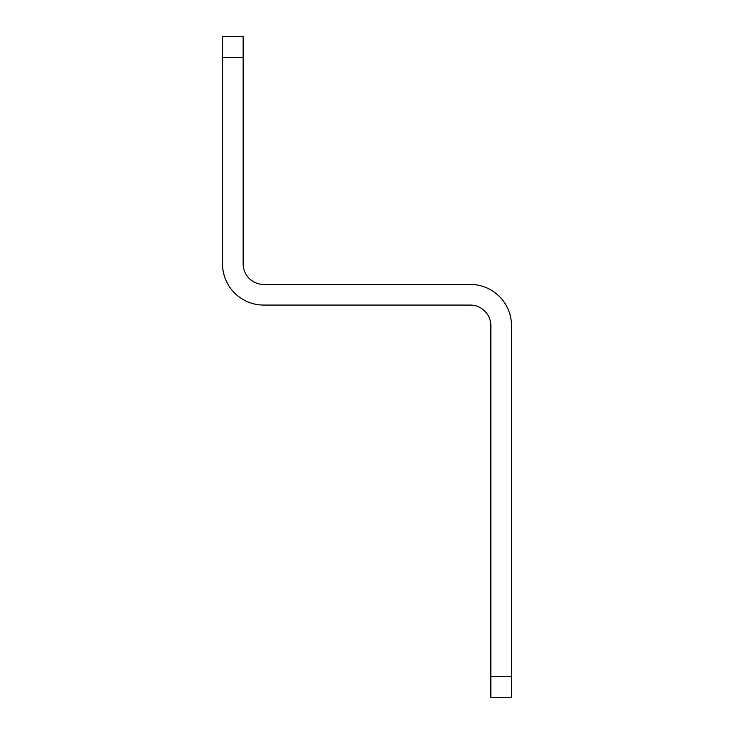 <?xml version="1.0" encoding="UTF-8"?>
<svg xmlns="http://www.w3.org/2000/svg" width="734" height="734" viewBox="0 0 734 734"><rect width="100%" height="100%" fill="white"/><g stroke="black" fill="none" stroke-linecap="round" stroke-linejoin="round"><path stroke-width="1.1" d="M243.137 36.7L243.137 57.344L222.494 57.344L222.494 36.7L243.137 36.7M222.494 57.344L222.494 263.781A41.288 41.288 0 0 0 263.781 305.069L470.219 305.069A20.644 20.644 0 0 1 490.863 325.712L490.863 676.656L511.506 676.656L511.506 325.712A41.288 41.288 0 0 0 470.219 284.425L263.781 284.425A20.644 20.644 0 0 1 243.137 263.781L243.137 57.344M511.506 676.656L511.506 697.3L490.863 697.3L490.863 676.656"/></g></svg>
